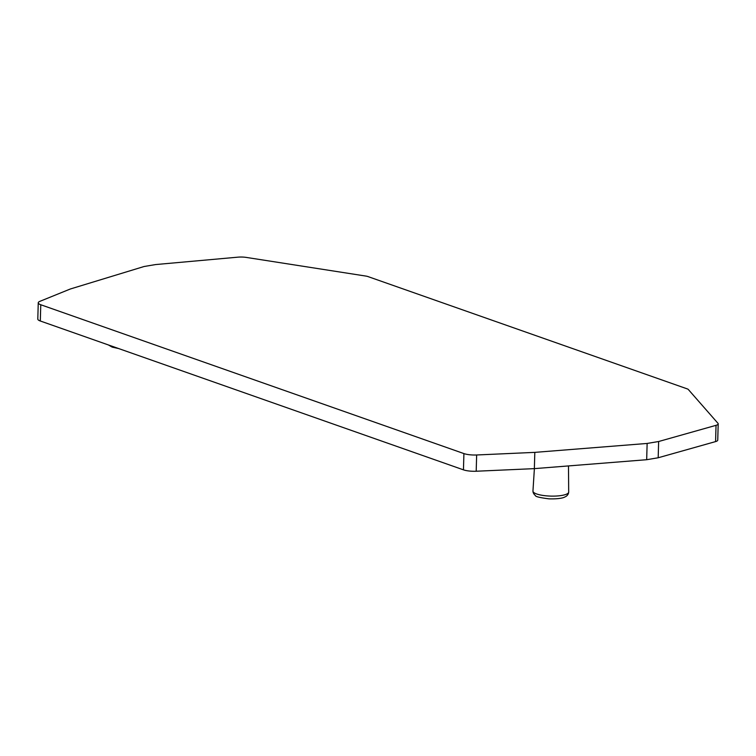 <?xml version="1.0" encoding="UTF-8"?>
<svg xmlns="http://www.w3.org/2000/svg" width="756" height="756" viewBox="0 0 756 756"><rect width="100%" height="100%" fill="white"/><g stroke="black" fill="none" stroke-linecap="round" stroke-linejoin="round"><path stroke-width="1.13" d="M534.813 452.371L476.649 454.98A12.001 3.024 -178.4 0 1 463.91 453.581L40.767 304.744A12.001 3.024 -178.4 0 1 38.254 302.806A12.001 3.024 -178.4 0 1 39.888 301.342L70.346 288.99L144.084 266.509L155.594 264.562L237.96 257.163A9.601 2.419 -178.4 0 1 246.371 257.427L365.923 276.082A6.001 1.512 -178.4 0 1 367.917 276.554L687.213 388.868A6.001 1.512 -178.4 0 1 688.319 389.491L717.964 423.313A9.601 2.419 -178.4 0 1 718.2 423.87L717.746 440.124A9.601 2.419 -178.4 0 1 715.582 441.589L658.183 457.767L646.673 459.714L647.136 443.451L534.813 452.371L534.36 468.635L646.673 459.714M476.649 454.98L476.195 471.234L534.36 468.635M476.195 471.234A12.001 3.024 -178.4 0 1 463.456 469.845L40.314 320.998A12.001 3.024 -178.4 0 1 37.8 319.06L38.254 302.806M718.2 423.87A9.601 2.419 -178.4 0 1 716.036 425.326L658.637 441.513L658.183 457.767M658.637 441.513L647.136 443.451M40.767 304.744L40.314 320.998M716.036 425.326L715.582 441.589M463.91 453.581L463.456 469.845M536.694 493.98A17.879 4.498 -178.4 0 1 532.952 491.06A17.879 4.498 -178.4 0 1 532.961 491.031C532.933 492.6 533.764 494.122 535.446 495.605C535.38 496.597 539.86 497.675 548.875 498.837C559.44 499.196 563.711 497.599 564.307 497.259L566.083 496.38C567.69 495.218 568.559 493.772 568.692 492.062A17.879 4.498 -178.4 0 1 556.605 496.012A17.879 4.498 -178.4 0 1 536.694 493.98M534.388 468.625L532.952 491.06M568.484 465.923L568.692 492.052M118.607 348.544L112.162 347.108L108.335 344.925"/></g></svg>

